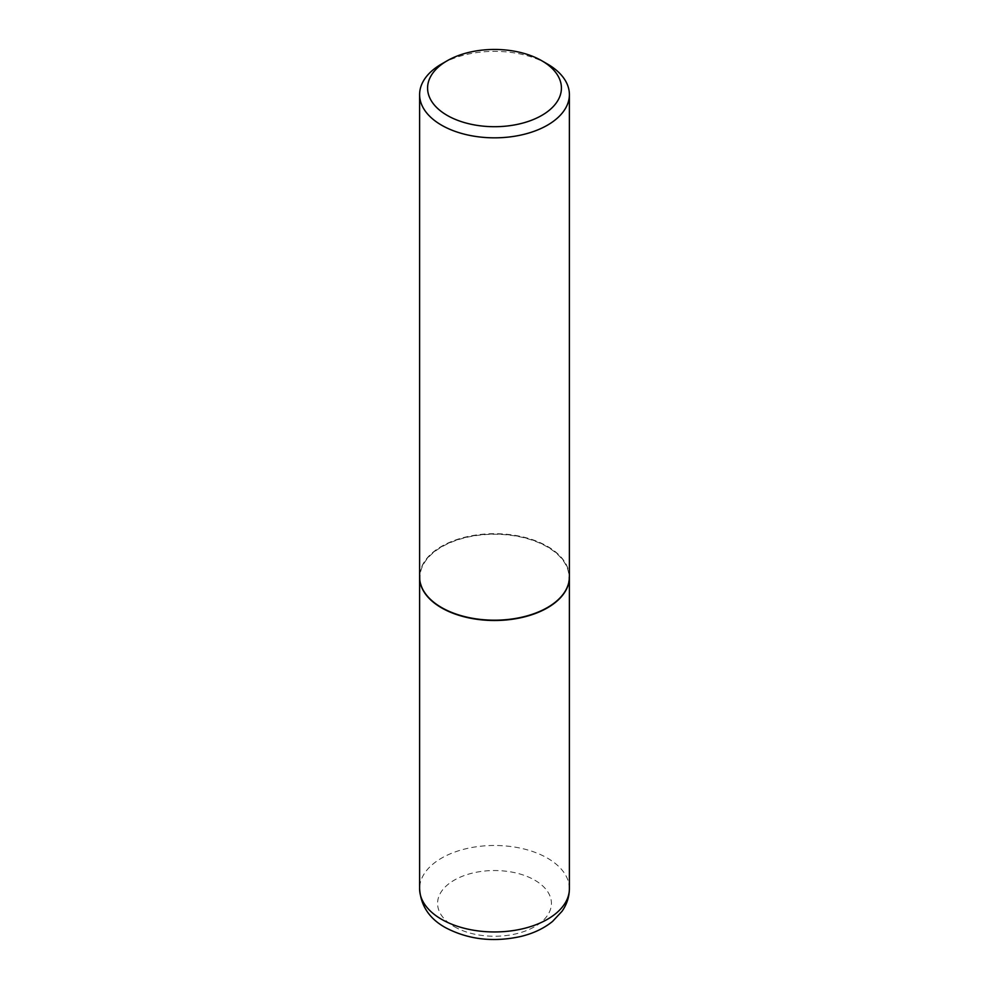 <?xml version="1.0" encoding="UTF-8"?>
<svg xmlns="http://www.w3.org/2000/svg" width="989" height="989" viewBox="0 0 989 989"><rect width="100%" height="100%" fill="white"/><g stroke="black" fill="none" stroke-linecap="round" stroke-linejoin="round"><path stroke-width="0.74" stroke-dasharray="4.95 3.71" d="M569.392 577.106A74.892 43.244 0 0 0 547.461 546.694A74.892 43.244 0 0 0 465.967 537.287A74.892 43.244 0 0 0 419.608 577.106M547.177 607.679A74.496 43.009 0 0 0 547.177 546.855A74.496 43.009 0 0 0 441.823 546.855A74.496 43.009 0 0 0 441.687 607.592M569.392 576.933A74.892 43.244 0 0 0 523.156 536.99A74.892 43.244 0 0 0 441.539 546.361A74.892 43.244 0 0 0 419.608 576.933M547.461 64.025A74.892 43.244 0 0 0 441.539 64.025M569.392 888.715A74.892 43.244 0 0 0 547.461 858.143A74.892 43.244 0 0 0 465.844 848.772A74.892 43.244 0 0 0 419.608 888.715M454.248 926.631A56.917 32.86 0 0 0 534.752 926.631A56.917 32.86 0 0 0 534.752 880.161A56.917 32.86 0 0 0 454.248 880.161A56.917 32.86 0 0 0 454.248 926.631"/><path stroke-width="1.48" d="M419.608 577.106A74.892 43.244 0 0 0 419.608 577.267A74.892 43.244 0 0 0 441.539 607.839A74.892 43.244 0 0 0 523.156 617.21A74.892 43.244 0 0 0 569.392 577.267A74.892 43.244 0 0 0 569.392 577.106M441.687 607.592A74.496 43.009 0 0 0 441.823 607.679A74.496 43.009 0 0 0 547.177 607.679L547.461 607.518A74.892 43.244 0 0 0 569.392 576.933L569.392 94.598A74.892 43.244 0 0 0 547.461 64.025L541.811 60.762A66.906 38.62 0 0 0 447.189 60.762L447.189 60.762A66.906 38.62 0 0 0 447.189 115.392A66.906 38.62 0 0 0 541.811 115.392A66.906 38.62 0 0 0 541.811 60.762M441.539 64.025L447.189 60.762L441.539 64.025A74.892 43.244 0 0 0 419.608 94.598L419.608 576.933A74.892 43.244 0 0 0 441.539 607.518A74.892 43.244 0 0 0 547.461 607.518L547.177 607.679M419.608 94.598A74.892 43.244 0 0 0 465.844 134.541A74.892 43.244 0 0 0 547.461 125.17A74.892 43.244 0 0 0 569.392 94.598M569.392 888.715C569.293 896.899 566.833 904.428 562.024 911.289L552.53 921.451C543.814 928.486 533.207 933.492 520.721 936.496C493.14 942.517 467.982 939.525 445.273 927.521C429.3 918.596 420.745 905.664 419.608 888.715A74.892 43.244 0 0 0 441.539 919.288A74.892 43.244 0 0 0 523.156 928.659A74.892 43.244 0 0 0 569.392 888.715L569.392 577.267M419.608 888.715L419.608 577.267"/></g></svg>
